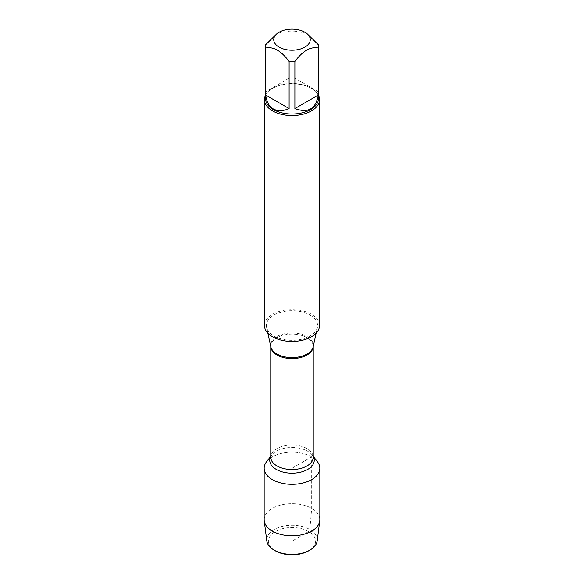 <?xml version="1.0" encoding="UTF-8"?>
<svg xmlns="http://www.w3.org/2000/svg" width="584" height="584" viewBox="0 0 584 584"><rect width="100%" height="100%" fill="white"/><g stroke="black" fill="none" stroke-linecap="round" stroke-linejoin="round"><path stroke-width="0.44" stroke-dasharray="2.92 2.19" d="M310.104 315.083A25.601 14.782 180 0 1 317.404 327.376A25.601 14.782 180 0 1 300.3 339.516A25.601 14.782 180 0 1 273.896 335.99A25.601 14.782 180 0 1 266.596 327.376A25.601 14.782 180 0 1 280.743 312.257A25.601 14.782 180 0 1 310.104 315.083M319.528 325.536A27.528 15.892 0 0 0 292 309.644A27.528 15.892 0 0 0 264.472 325.536M266.589 461.689A27.835 16.075 180 0 1 311.681 456.885A27.835 16.075 180 0 1 317.411 461.689M265.574 95.207A27.528 15.892 180 0 1 272.531 88.418A27.528 15.892 180 0 1 311.469 88.418L311.469 88.418A27.528 15.892 180 0 1 318.426 95.207M318.273 91.717L294.891 78.219L318.273 91.717L318.273 44.683M294.891 78.219L294.891 31.186A26.426 15.257 0 0 0 289.109 31.186L277.422 33.193M306.578 33.193L294.891 31.186M289.109 78.219L265.727 91.717L289.109 78.219L289.109 31.186M265.727 91.717L265.727 44.683M265.574 98.754A26.426 15.257 180 0 1 273.312 87.965A26.426 15.257 180 0 1 310.688 87.965A26.426 15.257 180 0 1 318.426 98.754M270.027 458.389A27.835 16.075 180 0 1 313.973 458.389M264.165 519.731A27.835 16.075 180 0 1 292 503.663A27.835 16.075 180 0 1 319.835 519.731M317.185 540.908A25.251 14.578 0 0 0 309.856 529.52A25.251 14.578 0 0 0 281.473 526.578A25.251 14.578 0 0 0 266.815 540.908M275.298 550.807A23.623 13.636 180 0 1 275.298 531.52A23.623 13.636 180 0 1 308.702 531.52A23.623 13.636 180 0 1 308.702 550.807M292 473.157L292 468.251L311.681 456.885L311.681 508.372L309.856 529.52L308.702 531.52L292 541.164L292 484.319M313.228 346.567L313.177 346.808A21.338 12.322 0 0 0 307.089 336.559A21.338 12.322 0 0 0 282.619 334.209A21.338 12.322 0 0 0 270.823 346.808L270.772 346.334A21.228 12.257 180 0 1 283.875 335.012A21.228 12.257 180 0 1 307.009 337.669A21.228 12.257 180 0 1 313.228 346.334A21.228 12.257 180 0 1 313.221 346.589M313.228 456.286L312.294 455.082L313.228 457.265A21.228 12.257 0 0 0 307.009 448.592A21.228 12.257 0 0 0 283.875 445.942A21.228 12.257 0 0 0 270.772 457.265L271.706 455.082A22.229 12.833 180 0 1 307.717 451.249A22.229 12.833 180 0 1 312.294 455.082A22.229 12.833 180 0 1 313.228 456.505M270.772 456.505A22.229 12.833 180 0 1 271.706 455.082L270.772 456.286M316.141 333.172L317.404 327.376M267.859 333.172L266.596 327.376M273.312 87.965L272.531 88.418M310.688 87.965L311.469 88.418"/><path stroke-width="0.88" d="M264.472 99.652L264.472 325.536A27.528 15.892 0 0 0 272.531 336.771A27.528 15.892 0 0 0 302.534 340.216A27.528 15.892 0 0 0 319.528 325.536L319.528 99.652A27.528 15.892 180 0 1 302.534 114.34A27.528 15.892 180 0 1 272.531 110.894A27.528 15.892 180 0 1 264.472 99.652A27.528 15.892 180 0 1 265.574 95.207M313.228 456.286L317.411 461.689A27.835 16.075 180 0 1 292 484.319A27.835 16.075 180 0 1 266.589 461.689L270.772 456.286M318.426 95.207A27.528 15.892 180 0 1 319.528 99.652M279.094 47.121A18.25 10.534 0 0 0 304.906 47.121A18.25 10.534 0 0 0 304.906 32.222A18.25 10.534 0 0 0 294 29.2A18.25 10.534 0 0 0 279.094 32.222A18.25 10.534 0 0 0 279.094 47.121M294.891 108.551C308.104 113.442 315.9 108.945 318.273 95.053L294.891 108.551L294.891 61.517C302.687 50.925 310.484 46.421 318.273 48.019A26.426 15.257 0 0 0 318.426 46.355A26.426 15.257 0 0 0 318.273 44.683L306.578 33.193L304.906 32.222M318.273 95.053L318.273 48.019M279.094 32.222L277.422 33.193L265.727 44.683A26.426 15.257 0 0 0 265.574 46.355A26.426 15.257 0 0 0 265.727 48.019C273.531 46.428 281.32 50.925 289.109 61.517A26.426 15.257 0 0 0 294.891 61.517M265.727 95.053C266.472 101.696 268.998 106.317 273.312 108.916C277.721 111.347 282.984 111.23 289.109 108.551L265.727 95.053L265.727 48.019M289.109 108.551L289.109 61.517M318.426 46.355L318.426 98.754A26.426 15.257 180 0 1 302.111 112.851A26.426 15.257 180 0 1 273.312 109.544A26.426 15.257 180 0 1 265.574 98.754L265.574 46.355M313.973 458.389A27.835 16.075 180 0 1 319.835 468.251A27.835 16.075 180 0 1 302.651 483.099A27.835 16.075 180 0 1 272.319 479.61A27.835 16.075 180 0 1 264.165 468.251A27.835 16.075 180 0 1 270.027 458.389M319.835 468.251L319.835 519.731A27.835 16.075 180 0 1 319.762 520.928A27.835 16.075 180 0 1 301.687 534.798A27.835 16.075 180 0 1 272.319 531.097A27.835 16.075 180 0 1 264.238 520.928A27.835 16.075 180 0 1 264.165 519.731L264.165 468.251M264.238 520.928L266.815 540.908A25.251 14.578 0 0 0 274.144 550.135A25.251 14.578 0 0 0 309.856 550.135A25.251 14.578 0 0 0 317.185 540.908L319.762 520.928M274.144 550.135L275.298 550.807L274.144 550.135M309.856 550.135L308.702 550.807A23.623 13.636 180 0 1 275.298 550.807M292 484.319L292 473.157M267.859 333.172L270.823 346.808A21.338 12.322 0 0 0 276.911 353.984A21.338 12.322 0 0 0 298.92 356.926A21.338 12.322 0 0 0 313.177 346.808L316.141 333.172M313.221 346.589A21.228 12.257 180 0 1 292 358.591A21.228 12.257 180 0 1 270.779 346.589M270.772 346.567L270.772 457.265A21.228 12.257 0 0 0 292 469.514A21.228 12.257 0 0 0 313.228 457.265L313.228 346.567M313.228 456.505A22.229 12.833 180 0 1 292 473.157A22.229 12.833 180 0 1 270.772 456.505"/></g></svg>
